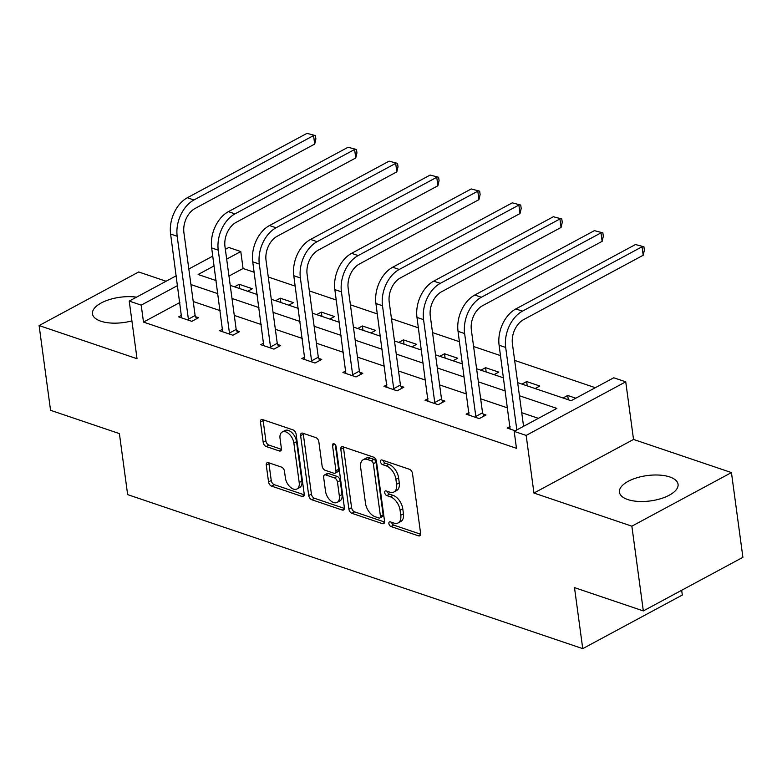 <?xml version="1.0" encoding="UTF-8"?>
<svg xmlns="http://www.w3.org/2000/svg" width="782" height="782" viewBox="0 0 782 782"><rect width="100%" height="100%" fill="white"/><g stroke="black" fill="none" stroke-linecap="round" stroke-linejoin="round"><path stroke-width="1.17" d="M388.889 523.608A2.61 1.544 -118.3 0 0 391.01 526.55L418.458 535.836A3.724 2.199 -118.3 0 0 419.778 535.787A3.724 2.199 -118.3 0 0 420.599 533.383L412.495 473.501A3.724 2.199 -118.3 0 0 409.465 469.298L382.017 460.002A2.61 1.544 -118.3 0 0 381.088 460.041A2.61 1.544 -118.3 0 0 380.521 461.722A2.61 1.544 -118.3 0 0 382.642 464.664L386.191 465.867A11.916 7.048 -118.3 0 1 395.897 479.307L396.572 484.302A11.916 7.048 -118.3 0 1 393.952 491.995A11.916 7.048 -118.3 0 1 389.749 492.152L386.191 490.949A2.61 1.544 -118.3 0 0 385.272 490.979A2.61 1.544 -118.3 0 0 384.705 492.66A2.61 1.544 -118.3 0 0 386.826 495.602L390.374 496.805A11.916 7.048 -118.3 0 1 400.081 510.255L400.755 515.24A11.916 7.048 -118.3 0 1 398.136 522.933A11.916 7.048 -118.3 0 1 393.933 523.09L390.374 521.887A2.61 1.544 -118.3 0 0 389.456 521.926A2.61 1.544 -118.3 0 0 388.889 523.608M391.596 522.298A2.61 1.544 -118.3 0 0 393.698 525.103L420.618 534.214M383.229 460.422A2.61 1.544 -118.3 0 0 385.331 463.218L388.889 464.42L386.191 465.867M387.413 491.36A2.61 1.544 -118.3 0 0 389.514 494.156L393.072 495.358L390.374 496.805M131.904 320.874A29.579 12.776 172.3 0 1 100.8 321.197A29.579 12.776 172.3 0 1 92.481 313.865A29.579 12.776 172.3 0 1 106.401 300.63A29.579 12.776 172.3 0 1 136.518 297.16M669.744 476.952A29.579 12.776 172.3 0 1 678.062 484.283A29.579 12.776 172.3 0 1 660.624 498.721A29.579 12.776 172.3 0 1 627.76 499.551A29.579 12.776 172.3 0 1 619.442 492.21A29.579 12.776 172.3 0 1 636.88 477.782A29.579 12.776 172.3 0 1 669.744 476.952M731.444 472.582L742.9 557.322L643.322 610.918L631.866 526.178L731.444 472.582L633.528 439.445L625.737 381.821L526.159 435.418L514.185 431.371L556.843 408.409L519.434 395.751M166.077 281.246L138.678 271.97L39.1 325.566L137.016 358.703L129.225 301.08L176.253 275.772M643.322 610.918L574.496 587.624L582.746 648.64L127.642 494.615L119.392 433.599L50.556 410.306L39.1 325.566M268.412 462.67A3.724 2.199 -118.3 0 0 267.092 462.719A3.724 2.199 -118.3 0 0 266.271 465.124L268.549 481.927A3.724 2.199 -118.3 0 0 271.579 486.13L302.067 496.443A3.724 2.199 -118.3 0 0 303.377 496.394A3.724 2.199 -118.3 0 0 304.198 493.989L296.104 434.108A3.724 2.199 -118.3 0 0 293.064 429.905L262.586 419.582A3.724 2.199 -118.3 0 0 261.266 419.631A3.724 2.199 -118.3 0 0 260.445 422.036L263.192 442.329A3.724 2.199 -118.3 0 0 266.222 446.532L279.272 450.95A3.724 2.199 -118.3 0 0 280.591 450.901A3.724 2.199 -118.3 0 0 281.403 448.497L280.044 438.438A9.961 5.894 -118.3 0 1 282.234 432.006A9.961 5.894 -118.3 0 1 289.232 434.098A9.961 5.894 -118.3 0 1 293.866 443.111L299.203 482.533A9.961 5.894 -118.3 0 1 297.004 488.965A9.961 5.894 -118.3 0 1 290.014 486.873A9.961 5.894 -118.3 0 1 285.381 477.861L284.492 471.292A3.724 2.199 -118.3 0 0 281.452 467.089L268.412 462.67M633.528 439.445L533.95 493.041L631.866 526.178M533.95 493.041L526.159 435.418M179.86 302.507L143.497 322.086L516.472 448.311L514.185 431.371M143.497 322.086L141.2 305.136L129.225 301.08M348.899 509.121A3.724 2.199 -118.3 0 0 351.929 513.324L382.418 523.637A3.724 2.199 -118.3 0 0 383.737 523.588A3.724 2.199 -118.3 0 0 384.548 521.183L376.455 461.302A3.724 2.199 -118.3 0 0 373.425 457.099L342.936 446.776A3.724 2.199 -118.3 0 0 341.617 446.825A3.724 2.199 -118.3 0 0 340.796 449.23L348.899 509.121L351.587 507.674A3.724 2.199 -118.3 0 0 354.617 511.878L384.578 522.014M342.242 510.04L311.754 499.727A3.724 2.199 -118.3 0 1 308.724 495.524L300.62 435.633A3.724 2.199 -118.3 0 1 301.441 433.228A3.724 2.199 -118.3 0 1 302.761 433.179L315.801 437.597A3.724 2.199 -118.3 0 1 318.841 441.801L322.125 466.092A3.724 2.199 -118.3 0 0 325.156 470.285L333.816 473.218A3.724 2.199 -118.3 0 0 335.126 473.169A3.724 2.199 -118.3 0 0 335.947 470.764L332.526 445.476A2.61 1.544 -118.3 0 1 333.103 443.795A2.61 1.544 -118.3 0 1 334.931 444.342A2.61 1.544 -118.3 0 1 336.143 446.708L344.373 507.586A3.724 2.199 -118.3 0 1 343.552 509.991A3.724 2.199 -118.3 0 1 342.242 510.04L344.324 508.926M582.746 648.64L682.315 595.043L681.669 590.283M288.744 305.166L293.445 302.644L280.279 298.186L280.865 302.497M275.587 300.718L280.279 298.186M370.873 332.966L375.565 330.434L362.408 325.977L362.985 330.297M357.706 328.508L362.408 325.977M452.993 360.756L457.695 358.224L444.528 353.777L445.114 358.088M439.836 356.299L444.528 353.777M535.113 388.556L539.815 386.025L526.657 381.567L527.234 385.888M521.956 384.099L526.657 381.567M595.307 387.696L514.654 360.404M500.509 355.615L473.589 346.504M459.445 341.714L432.534 332.604M418.39 327.824L391.469 318.714M377.325 313.924L350.404 304.814M336.26 300.024L309.34 290.914M295.195 286.134L268.285 277.024M254.14 272.234L243.065 268.49L228.97 276.075M563.02 397.999L567.712 395.467L575.796 398.204M494.058 374.656L498.75 372.124L485.593 367.677L486.179 371.988M480.891 370.199L485.593 367.677M411.928 346.856L416.63 344.334L403.463 339.877L404.05 344.197M398.771 342.408L403.463 339.877M329.808 319.066L334.5 316.534L321.343 312.086L321.93 316.397M316.642 314.608L321.343 312.086M247.679 291.275L252.381 288.744L239.214 284.286L239.8 288.607M234.522 286.818L239.214 284.286M517.664 382.642L571.104 400.726L613.762 377.774L625.737 381.821M225.353 249.341L228.803 247.483L240.778 251.54L226.682 259.125M243.065 268.49L240.778 251.54M214.102 265.9L198.12 274.502L216.086 280.572M230.221 285.362L257.141 294.472M271.286 299.262L298.206 308.372M312.35 313.162L339.271 322.272M353.415 327.052L380.326 336.162M394.47 340.952L421.39 350.062M435.535 354.852L462.455 363.962M476.6 368.742L503.52 377.853M188.833 268.998L212.772 256.115M177.573 285.557L141.2 305.136M505.289 390.961L478.369 381.851M464.225 377.061L437.304 367.951M423.16 363.171L396.249 354.06M382.105 349.271L355.184 340.16M341.04 335.37L314.12 326.26M299.975 321.47L273.055 312.36M258.91 307.58L232 298.47M217.855 293.68L190.935 284.57M538.397 418.341L521.721 412.691M507.577 407.911L480.666 398.8M466.522 394.011L439.601 384.9M425.457 380.111L398.537 371M384.392 366.22L357.472 357.11M343.327 352.32L316.417 343.21M302.272 338.42L275.352 329.31M261.208 324.53L234.287 315.42M220.143 310.63L193.222 301.52M195.598 316.71L198.56 317.717L191.825 321.334L178.667 316.876L181.59 315.302M236.663 330.61L239.615 331.607L232.889 335.234L219.732 330.776L222.655 329.202M277.727 344.51L280.679 345.507L273.954 349.134L260.787 344.676L263.72 343.103M318.782 358.4L321.744 359.407L315.019 363.024L301.852 358.576L304.785 356.993M359.847 372.3L362.809 373.307L356.074 376.924L342.917 372.467L345.84 370.893M400.912 386.2L403.864 387.198L397.139 390.824L383.982 386.367L386.904 384.793M441.977 400.101L444.929 401.098L438.203 404.714L425.037 400.267L427.969 398.693M483.032 413.991L485.993 414.998L479.258 418.614L466.101 414.157L469.024 412.583M515.25 430.794L507.166 428.057L510.089 426.483M567.712 395.467L568.299 399.778M398.136 522.933L400.824 521.486A11.916 7.048 -118.3 0 0 403.453 513.794L400.755 515.24M393.072 495.358A11.916 7.048 -118.3 0 1 402.779 508.808L403.453 513.794M393.952 491.995L396.65 490.539A11.916 7.048 -118.3 0 0 399.27 482.856L396.572 484.302M388.889 464.42A11.916 7.048 -118.3 0 1 398.595 477.861L399.27 482.856M343.464 446.962A3.724 2.199 -118.3 0 0 343.493 447.783L351.587 507.674M378.947 518.016A2.61 1.544 -118.3 0 0 379.866 517.987A2.61 1.544 -118.3 0 0 380.443 516.306L373.337 463.736A2.61 1.544 -118.3 0 0 371.206 460.793L367.462 459.523A11.916 7.048 -118.3 0 0 363.259 459.689A11.916 7.048 -118.3 0 0 360.639 467.372L365.497 503.305A11.916 7.048 -118.3 0 0 375.204 516.755L378.947 518.016M379.866 517.987L382.554 516.54A2.61 1.544 -118.3 0 0 383.131 514.859L380.443 516.306M363.259 459.689L365.947 458.232A11.916 7.048 -118.3 0 1 370.15 458.076L373.904 459.347A2.61 1.544 -118.3 0 1 376.025 462.289L383.131 514.859M344.403 508.417L314.442 498.281L311.754 499.727M303.289 433.365A3.724 2.199 -118.3 0 0 303.318 434.186L311.412 494.077A3.724 2.199 -118.3 0 0 314.442 498.281M335.126 473.169L337.814 471.722A3.724 2.199 -118.3 0 0 338.635 469.317L335.322 444.782M325.527 491.292A9.961 5.894 -118.3 0 0 330.17 500.304A9.961 5.894 -118.3 0 0 337.159 502.396A9.961 5.894 -118.3 0 0 339.349 495.964L337.472 482.074A3.724 2.199 -118.3 0 0 334.442 477.88L325.781 474.948A3.724 2.199 -118.3 0 0 324.471 474.997A3.724 2.199 -118.3 0 0 323.65 477.401L325.527 491.292M337.159 502.396L339.847 500.949A9.961 5.894 -118.3 0 0 342.047 494.517L339.349 495.964M324.471 474.997L327.159 473.55A3.724 2.199 -118.3 0 1 328.479 473.501L337.13 476.424A3.724 2.199 -118.3 0 1 340.17 480.627L342.047 494.517M297.004 488.965L299.702 487.518A9.961 5.894 -118.3 0 0 301.891 481.086L299.203 482.533M282.234 432.006L284.931 430.559A9.961 5.894 -118.3 0 1 291.921 432.651A9.961 5.894 -118.3 0 1 296.564 441.664L301.891 481.086M263.114 419.768A3.724 2.199 -118.3 0 0 263.143 420.589L265.88 440.882A3.724 2.199 -118.3 0 0 268.92 445.085L281.432 449.327M268.94 462.846A3.724 2.199 -118.3 0 0 268.969 463.677L271.237 480.48A3.724 2.199 -118.3 0 0 274.267 484.674L304.227 494.82M523.569 426.317L512.415 343.816A18.963 12.903 -71.3 0 1 523.578 319.633L643.195 255.245L642.051 246.77L522.435 311.158A28.445 19.355 108.7 0 0 505.68 347.443L516.834 429.944M635.473 244.541L643.918 246.76L635.473 244.541L515.846 308.929A28.445 19.355 108.7 0 0 499.102 345.214L510.118 429.054M643.918 246.76L644.378 250.152L643.195 255.245M476.306 417.617L475.827 416.435L482.553 412.818L471.351 329.926A18.963 12.903 -71.3 0 1 482.514 305.733L602.14 241.345L600.987 232.87L481.37 297.258A28.445 19.355 108.7 0 0 464.625 333.543L475.827 416.435M594.408 230.641L602.863 232.86L594.408 230.641L474.791 295.029A28.445 19.355 108.7 0 0 458.037 331.314L469.063 415.164M482.553 412.818L483.902 416.122M602.863 232.86L603.313 236.252L602.14 241.345M435.242 403.717L434.763 402.544L441.498 398.918L430.286 316.026A18.963 12.903 -71.3 0 1 441.449 291.833L561.075 227.445L559.932 218.97L440.305 283.358A28.445 19.355 108.7 0 0 423.561 319.642L434.763 402.544M553.353 216.741L561.799 218.96L553.353 216.741L433.727 281.129A28.445 19.355 108.7 0 0 416.982 317.414L427.998 401.264M441.498 398.918L442.837 402.222M561.799 218.96L562.258 222.352L561.075 227.445M394.187 389.817L393.708 388.644L400.433 385.018L389.221 302.126A18.963 12.903 -71.3 0 1 400.394 277.933L520.01 213.545L518.867 205.08L399.24 269.467A28.445 19.355 108.7 0 0 382.496 305.752L393.708 388.644M512.288 202.851L520.734 205.07L512.288 202.851L392.662 267.239A28.445 19.355 108.7 0 0 375.917 303.524L386.934 387.364M400.433 385.018L401.772 388.322M520.734 205.07L521.193 208.452L520.01 213.545M353.122 375.927L352.643 374.744L359.368 371.127L348.166 288.226A18.963 12.903 -71.3 0 1 359.329 264.042L478.946 199.654L477.802 191.179L358.185 255.567A28.445 19.355 108.7 0 0 341.431 291.852L352.643 374.744M471.223 188.951L479.669 191.17L471.223 188.951L351.597 253.339A28.445 19.355 108.7 0 0 334.852 289.623L345.869 373.473M359.368 371.127L360.707 374.431M479.669 191.17L480.128 194.562L478.946 199.654M312.057 362.027L311.578 360.854L318.313 357.227L307.101 274.335A18.963 12.903 -71.3 0 1 318.264 250.142L437.891 185.754L436.747 177.279L317.121 241.667A28.445 19.355 108.7 0 0 300.376 277.952L311.578 360.854M430.159 175.051L438.614 177.27L430.159 175.051L310.542 239.439A28.445 19.355 108.7 0 0 293.788 275.723L304.814 359.573M318.313 357.227L319.652 360.531M438.614 177.27L439.073 180.662L437.891 185.754M270.992 348.127L270.523 346.954L277.248 343.327L266.036 260.435A18.963 12.903 -71.3 0 1 277.199 236.242L396.826 171.854L395.682 163.379L276.056 227.767A28.445 19.355 108.7 0 0 259.311 264.052L270.523 346.954M389.104 161.16L397.549 163.379L389.104 161.16L269.477 225.548A28.445 19.355 108.7 0 0 252.733 261.833L263.749 345.673M277.248 343.327L278.588 346.631M397.549 163.379L398.009 166.762L396.826 171.854M229.937 334.237L229.458 333.054L236.184 329.437L224.972 246.535A18.963 12.903 -71.3 0 1 236.144 222.352L355.761 157.964L354.617 149.489L234.991 213.877A28.445 19.355 108.7 0 0 218.246 250.162L229.458 333.054M348.039 147.26L356.484 149.479L348.039 147.26L228.412 211.648A28.445 19.355 108.7 0 0 211.668 247.933L222.684 331.783M236.184 329.437L237.523 332.741M356.484 149.479L356.944 152.871L355.761 157.964M188.873 320.337L188.394 319.154L195.119 315.537L183.917 232.645A18.963 12.903 -71.3 0 1 195.08 208.452L314.706 144.064L313.553 135.589L193.936 199.977A28.445 19.355 108.7 0 0 177.182 236.262L188.394 319.154M306.974 133.36L315.42 135.579L306.974 133.36L187.348 197.748A28.445 19.355 108.7 0 0 170.603 234.033L181.62 317.883M195.119 315.537L196.468 318.841M315.42 135.579L315.879 138.971L314.706 144.064M393.698 525.103L391.01 526.55M385.331 463.218L382.642 464.664M389.514 494.156L386.826 495.602M402.779 508.808L400.081 510.255M398.595 477.861L395.897 479.307M420.54 534.722L418.458 535.836M343.493 447.783L340.796 449.23M384.5 522.523L382.418 523.637M354.617 511.878L351.929 513.324M376.025 462.289L373.337 463.736M373.904 459.347L371.206 460.793M370.15 458.076L367.462 459.523M311.412 494.077L308.724 495.524M303.318 434.186L300.62 435.633M338.635 469.317L335.947 470.764M334.823 444.244L332.526 445.476M340.17 480.627L337.472 482.074M337.13 476.424L334.442 477.88M328.479 473.501L325.781 474.948M296.564 441.664L293.866 443.111M281.354 449.836L279.272 450.95M268.92 445.085L266.222 446.532M265.88 440.882L263.192 442.329M263.143 420.589L260.445 422.036M304.149 495.329L302.067 496.443M274.267 484.674L271.579 486.13M271.237 480.48L268.549 481.927M268.969 463.677L266.271 465.124M505.68 347.443L499.102 345.214M522.435 311.158L515.846 308.929M464.625 333.543L458.037 331.314M481.37 297.258L474.791 295.029M423.561 319.642L416.982 317.414M440.305 283.358L433.727 281.129M382.496 305.752L375.917 303.524M399.24 269.467L392.662 267.239M341.431 291.852L334.852 289.623M358.185 255.567L351.597 253.339M300.376 277.952L293.788 275.723M317.121 241.667L310.542 239.439M259.311 264.052L252.733 261.833M276.056 227.767L269.477 225.548M218.246 250.162L211.668 247.933M234.991 213.877L228.412 211.648M177.182 236.262L170.603 234.033M193.936 199.977L187.348 197.748"/></g></svg>
